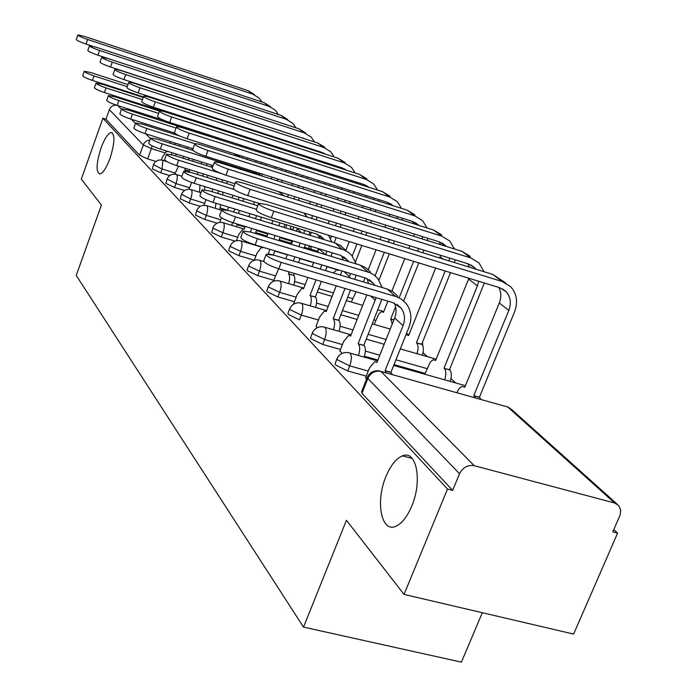 <?xml version="1.0" encoding="UTF-8"?>
<svg xmlns="http://www.w3.org/2000/svg" width="697" height="697" viewBox="0 0 697 697"><rect width="100%" height="100%" fill="white"/><g stroke="black" fill="none" stroke-linecap="round" stroke-linejoin="round"><path stroke-width="1.05" d="M385.99 476.452C390.651 465.343 396.149 458.478 402.474 455.864C416.457 449.582 422.643 480.86 411.735 506.109C407.257 516.651 402.038 523.334 396.088 526.148C381.268 533.475 375.221 501.439 385.99 476.452M101.004 148.104C104.655 138.372 108.096 133.162 111.328 132.482C115.171 134.608 114.726 143.268 109.987 158.454C106.345 168.108 102.929 173.283 99.758 173.989C95.855 171.88 96.273 163.255 101.004 148.104M336.912 358.964L335.144 363.468L335.492 364.958L347.725 370.961L349.737 365.873L337.479 359.879L337.139 358.406C339.491 354.015 343.185 352.081 348.204 352.595L350.042 353.161C351.846 355.801 351.741 360.044 349.737 365.873L368.269 371.065M312.387 332.992L310.662 337.426L310.993 338.733L322.694 344.44L324.619 339.526L312.901 333.828L312.561 332.539C314.852 328.174 318.477 326.283 323.425 326.867L325.002 327.381C326.675 329.855 326.544 333.907 324.619 339.526L342.419 344.579M289.63 308.893L287.957 313.258L288.27 314.408L299.483 319.827L301.322 315.088L290.091 309.668L289.769 308.527C291.999 304.206 295.545 302.367 300.407 302.995L301.775 303.465C303.317 305.783 303.169 309.66 301.322 315.088L318.442 320.01M268.467 286.476L266.829 290.754L267.125 291.773L277.894 296.948L279.654 292.357L268.876 287.19L268.58 286.179C270.741 281.919 274.2 280.124 278.974 280.795L280.168 281.222C281.597 283.4 281.431 287.112 279.654 292.357L296.155 297.157M248.716 265.566L247.13 269.765L247.409 270.671L257.759 275.611L259.45 271.159L249.09 266.228L248.812 265.33C250.911 261.131 254.292 259.38 258.97 260.086L260.016 260.478C261.349 262.525 261.157 266.088 259.45 271.159L275.367 275.846M230.263 246.024L228.721 250.127L228.982 250.937L238.94 255.668L240.57 251.356L230.594 246.633L230.332 245.832C232.371 241.702 235.682 240.003 240.256 240.726L241.179 241.084C242.417 243.018 242.216 246.442 240.57 251.356L255.947 255.93M212.968 227.719L211.714 232.45L221.315 236.989L222.883 232.798L213.273 228.276L213.029 227.553C215.007 223.502 218.239 221.846 222.709 222.587L223.528 222.909C224.687 224.739 224.478 228.032 222.883 232.798L237.755 237.268M196.728 210.529L195.508 215.103L204.779 219.45L206.286 215.382L197.007 211.043L196.781 210.398C198.706 206.417 201.851 204.805 206.234 205.554L206.965 205.85C208.046 207.584 207.819 210.764 206.286 215.382L220.688 219.747M181.455 194.358L180.262 198.776L189.218 202.958L190.673 199.011L181.499 194.245C183.372 190.351 186.447 188.774 190.725 189.532L191.379 189.802C192.398 191.448 192.163 194.515 190.673 199.011L204.63 203.271M167.062 179.12L165.895 183.398L174.555 187.423L175.966 183.581L167.097 179.033C168.918 175.208 171.924 173.675 176.106 174.433L176.69 174.686C177.648 176.254 177.404 179.216 175.966 183.581L189.506 187.746M153.479 164.727L152.329 168.874L160.719 172.76L162.079 169.014L153.497 164.658C155.274 160.911 158.21 159.421 162.296 160.188L162.828 160.415L162.079 169.014L175.235 173.083M404.042 594.41L346.435 520.284L303.517 627.108L76.234 275.393L101.422 205.031L81.314 179.155L102.903 118.255L447.509 489.05L404.042 594.41L573.622 634.07L617.594 533.109L613.804 529.598M455.733 382.984L450.968 378.567M427.331 356.646L423.018 352.647M311.838 249.526L310.627 248.411M482.315 612.715L461.405 662.15L303.517 627.108M617.594 533.109L612.82 531.872L620.069 515.127L620.731 510.448L618.927 505.752L614.667 503.007L474.239 465.701C467.757 464.707 462.852 467.391 459.532 473.751L367.868 378.454L367.502 376.798C369.941 372.372 373.705 370.386 378.811 370.83L380.928 371.44L474.239 465.701M447.509 489.05L452.649 490.383L459.532 473.751M155.858 161.451L147.642 158.899L151.362 148.609L143.207 144.88L109.342 109.664C110.718 106.51 113.097 105.012 116.469 105.177M203.785 133.336L205.127 134.591M109.342 109.664L105.944 119.222L102.903 118.255M293.925 302.934L294.361 303.753M316.098 326.039L317.301 327.668M339.944 350.87L342.035 353.457M365.646 377.652L366.596 379.072M366.256 376.127L347.725 370.961M425.144 373.418L394.032 364.618M377.887 360.044L364.444 356.245M340.493 349.467L322.694 344.44M294.387 301.731L277.894 296.948M273.677 280.281L257.759 275.611M254.327 260.225L238.94 255.668M235.072 241.101L221.315 236.989M217.089 223.171L204.779 219.45M200.3 206.329L189.218 202.958M184.557 190.49L174.555 187.423M169.78 175.557L160.719 172.76M452.649 490.383L361.97 393.308L361.621 391.601L367.232 377.478M105.944 119.222L139.505 155.152L147.642 158.899M127.995 84.625L90.61 72.488L84.285 71.286C84.825 72.305 88.075 73.838 94.034 75.903L92.44 80.416C86.489 78.369 83.248 76.827 82.708 75.79L84.285 71.286M167.158 151.205L166.923 151.833L166.295 151.493L162.68 156.642L161.46 160.005M175.618 155.875L176.28 154.063M179.207 146.03L179.748 144.549M185.646 128.37L185.925 127.621M181.647 126.262L181.368 127.002M175.478 143.199L174.938 144.688M172.011 152.73L171.331 154.586M176.785 124.702L176.515 125.451M173.849 132.779L173.414 133.99M170.626 141.665L170.077 143.155M92.44 80.416L143.408 96.892M127.272 86.672L94.034 75.903M184.731 108.645L184.052 107.765M254.405 94.539L248.149 90.68L84.241 36.34L77.837 34.972C78.421 35.895 81.68 37.394 87.63 39.468L86.036 44.042C80.085 41.968 76.827 40.47 76.252 39.529L77.837 34.972M252.941 130.06L252.732 130.635M249.901 138.224L249.596 139.051M246.625 147.023L246.207 148.139M243.079 156.529L242.547 157.975M247.609 128.335L247.391 128.91M244.569 136.507L244.264 137.335M241.293 145.325L240.883 146.431M246.712 159.291L247.243 157.853M250.371 149.463L250.789 148.356M253.76 140.393L254.065 139.566M256.897 131.986L257.115 131.411M261.933 101.945L259.066 98.033L252.767 94.147L87.63 39.468M86.036 44.042L92.004 46.011M143.207 97.449L102.45 84.285L96.003 83.091C96.552 84.171 99.906 85.775 106.075 87.9L104.437 92.544C98.26 90.418 94.914 88.815 94.374 87.717L96.003 83.091M185.463 171.166L184.81 169.78L189.192 171.14L189.732 169.667M192.816 161.26L193.478 159.456M189.192 171.14L189.758 172.098M192.572 148.592L192.023 150.073M189.096 158.08L188.434 159.883M185.35 168.308L184.81 169.78M187.423 146.971L186.883 148.452M183.947 156.468L183.294 158.271M178.476 166.165L174.825 174.206M193.296 129.982L193.165 130.775M197.73 131.402L197.739 132.238M104.437 92.544L162.793 111.302M142.432 99.619L106.075 87.9M202.322 133.702L202.391 132.892M200.309 123.212L199.63 122.053M366.918 178.894L359.643 174.433L166.714 112.409C162.523 111.093 160.118 110.649 159.5 111.076L115.005 96.787L108.427 95.602C108.967 96.744 112.444 98.416 118.847 100.621L117.148 105.395C110.745 103.2 107.277 101.518 106.746 100.359L108.41 95.646M207.166 177.5L207.967 175.348M211.06 166.966L211.722 165.18M204.474 186.5L204.805 189.732M199.534 192.241L199.969 185.106M207.218 163.769L206.556 165.564M203.463 173.945L202.67 176.097M201.764 162.052L201.102 163.847M198.009 172.246L197.216 174.407M191.649 182.475L188.948 189.279M206.085 134.068L206.721 135.105M206.181 134.103L208.42 135.645M117.148 105.395L164.187 120.433M158.663 113.393L118.847 100.621M216.297 138.163L215.843 137.187M270.523 106.624L264.111 102.668L95.977 47.169L89.451 45.802C90.035 46.777 93.407 48.337 99.575 50.489L97.92 55.185C91.76 53.042 88.388 51.473 87.805 50.489L89.451 45.802M271.717 136.133L271.499 136.708M268.667 144.262L268.362 145.089M265.383 153.026L264.973 154.124M261.837 162.488L261.297 163.917M266.071 134.303L265.853 134.887M263.022 142.449L262.717 143.268M259.737 151.214L259.328 152.329M256.191 160.693L255.66 162.131M261.575 175.897L262.255 174.084M265.566 165.276L266.106 163.839M269.242 155.492L269.652 154.385M272.632 146.457L272.936 145.638M275.777 138.093L275.986 137.518M278.478 114.526L275.446 110.318L268.99 106.336L99.575 50.489M97.92 55.185L267.796 111.015M287.565 119.405L280.996 115.353L108.427 58.653L101.762 57.285C102.354 58.313 105.848 59.942 112.234 62.164L110.527 67.008C104.141 64.786 100.647 63.148 100.072 62.103L101.762 57.285M291.616 142.571L291.398 143.146M288.567 150.665L288.253 151.484M285.273 159.378L284.855 160.476M281.719 168.796L281.179 170.225M277.859 178.998L277.179 180.811M285.631 140.637L285.413 141.212M282.573 148.74L282.268 149.559M279.288 157.461L278.87 158.567M275.733 166.897L275.193 168.325M271.882 177.116L271.194 178.929M281.553 182.187L282.233 180.375M285.552 171.61L286.092 170.181M289.229 161.878L289.647 160.78M292.635 152.887L292.94 152.068M295.781 144.567L295.998 143.991M295.99 127.847L292.784 123.308L286.171 119.239L112.234 62.164M110.527 67.008L286.406 124.711M220.261 139.853L128.318 110.056L121.618 108.88C122.149 110.091 125.748 111.842 132.404 114.134L130.644 119.048C123.988 116.765 120.398 115.014 119.875 113.785L121.6 108.941M222.326 194.855L223.284 192.302M226.542 183.52L227.344 181.377M220.661 204.691L219.834 209.701M215.199 208.29L216.035 203.271M222.726 179.939L221.925 182.083M218.658 190.873L217.708 193.435M216.924 178.127L216.122 180.279M212.864 189.087L211.914 191.649M205.964 199.717L203.881 205.31M130.644 119.048L174.564 133.005M176.088 128.056L132.404 114.134M179.87 136.046L142.484 124.171L135.654 123.012C136.176 124.301 139.905 126.131 146.84 128.509L145.011 133.58C138.084 131.202 134.355 129.363 133.841 128.065L135.627 123.09M238.365 213.465L239.489 210.45M242.948 201.215L243.906 198.671M237.241 224.025L236.597 226.786M231.84 225.34L232.484 222.578M239.158 197.199L238.208 199.751M234.75 208.995L233.617 212.019M232.972 195.299L232.023 197.843M228.572 207.105L227.431 210.172M219.694 222.404L221.437 217.743M145.011 133.58L192.999 148.731M195.012 143.774L146.84 128.509M240.639 157.365L236.971 154.595M192.79 150.317L157.583 139.217L150.613 138.067C151.118 139.435 154.987 141.36 162.218 143.835L160.327 149.062C153.096 146.597 149.228 144.662 148.731 143.277L150.569 138.172M245.205 226.438L244.133 229.296L243.105 228.782L238.818 234.453L236.483 240.674M255.337 233.469L256.679 229.914M260.356 220.182L261.488 217.176M249.543 243.506L249.692 243.009M256.601 215.687L255.468 218.692M251.8 228.442L250.458 231.996M254.422 201.912L253.473 204.456M250.005 213.665L248.873 216.68M160.327 149.062L213.16 165.633M261.436 175.862L256.635 173.553L162.218 143.835M260.007 174.764L258.195 172.804M305.626 132.944L298.9 128.797L121.644 70.841C117.627 69.561 115.362 69.108 114.848 69.473C115.432 70.571 119.056 72.27 125.695 74.579L123.927 79.563C117.288 77.254 113.672 75.546 113.088 74.44L114.831 69.517M285.918 227.98L286.258 224.756M309.686 157.461L309.372 158.271M306.384 166.13L305.974 167.219M302.82 175.496L302.28 176.916M298.961 185.646L298.281 187.449M294.761 196.685L293.907 198.933M303.326 155.414L303.012 156.224M300.024 164.091L299.605 165.189M296.469 173.475L295.929 174.895M292.609 183.642L291.921 185.446M288.41 194.707L287.556 196.946M298.394 200.327L299.248 198.087M302.768 188.861L303.448 187.057M306.776 178.336L307.316 176.916M310.461 168.657L310.879 167.559M313.868 159.718L314.181 158.899M290.745 226.133L290.422 229.357M316.194 151.162L316.22 150.535M314.547 141.979L311.158 137.091L304.38 132.918L125.695 74.579M123.927 79.563L305.399 139.008M311.341 148.958L311.385 149.611M303.265 137.928L303.613 138.424M305.817 147.172L305.756 147.79M324.802 147.32L317.902 143.068L135.706 83.814C131.628 82.516 129.32 82.063 128.771 82.455C129.354 83.614 133.11 85.391 140.027 87.796L138.189 92.928C131.271 90.532 127.525 88.746 126.95 87.569L128.753 82.507M328.845 173.309L328.435 174.398M325.281 182.623L324.732 184.034M321.404 192.72L320.725 194.507M317.196 203.698L316.342 205.929M312.604 215.687L311.55 218.422M322.075 171.14L321.657 172.229M318.512 180.471L317.971 181.891M314.643 190.586L313.955 192.381M310.435 201.581L309.581 203.812M305.844 213.587L305.443 214.641M292.026 240.622L291.032 243.236M310.191 235.394L311.332 232.423M316.159 219.851L317.213 217.107M320.951 207.357L321.805 205.136M325.333 195.953L326.022 194.167M329.35 185.498L329.89 184.086M333.044 175.871L333.462 174.781M309.276 245.849L308.658 248.568M335.754 166.749L335.823 165.869M334.264 157.008L330.683 151.728L323.722 147.45L140.027 87.796M138.189 92.928L321.857 152.355L325.394 154.142M330.848 164.265L330.875 165.18M322.432 152.556L322.964 153.357M324.907 162.357L324.785 163.229M345.189 162.601L338.106 158.254L150.7 97.641C146.562 96.334 144.201 95.881 143.626 96.291C144.201 97.528 148.095 99.392 155.309 101.893L153.401 107.19C146.187 104.698 142.301 102.816 141.735 101.57L143.599 96.369M318.573 248.663L317.492 251.469L316.36 250.929L315.035 251.504M349.214 190.22L348.666 191.623M345.329 200.257L344.649 202.034M341.112 211.165L340.258 213.378M336.512 223.084L335.457 225.811M331.458 236.144L330.552 238.505M341.992 187.929L341.452 189.331M338.115 197.983L337.426 199.76M333.898 208.917L333.044 211.13M329.298 220.853L328.243 223.58M334.212 242.722L336.198 237.59M340.188 227.274L341.242 224.547M344.998 214.859L345.851 212.646M349.38 203.524L350.068 201.747M353.405 193.121L353.954 191.719M356.533 183.372L356.664 182.196M355.243 173.013L351.454 167.297L344.309 162.915L155.309 101.893M153.401 107.19L342.366 167.968L346.575 170.225M351.593 180.575L351.584 181.786M342.819 168.125L343.534 169.249M345.189 178.528L344.98 179.678M212.498 167.419L173.701 155.274L166.592 154.15C167.071 155.605 171.096 157.635 178.659 160.214L176.69 165.616C169.127 163.037 165.111 160.998 164.64 159.517L166.539 154.272M262.856 247.235L262.621 247.844L261.471 247.287L257.027 253.072L254.3 260.277M273.337 255.024L274.923 250.859M278.844 240.57L280.185 237.032M283.862 227.353L285.003 224.373M268.737 254.03L272.475 254.788M279.976 222.831L278.844 225.819M275.158 235.516L273.816 239.045M269.905 249.352L268.31 253.542M272.919 220.679L271.786 223.667M268.101 233.382L266.759 236.919M176.69 165.616L234.985 183.755M220.993 173.44L178.659 160.214M284.28 195.927L278.452 191.597M159.5 111.076C160.057 112.391 164.109 114.352 171.654 116.965L169.667 122.428C162.131 119.832 158.08 117.863 157.531 116.521L159.465 111.171M338.298 269.844L338.062 270.436L336.799 269.861L333.358 272.954M370.891 208.298L370.203 210.067M366.657 219.146L365.803 221.35M362.048 230.986L360.985 233.695M356.986 243.959L352.273 256.043M363.172 205.876L362.484 207.645M358.946 216.741L358.092 218.945M354.337 228.599L353.283 231.317M349.284 241.598L345.851 250.415M342.776 258.326L342.236 259.72M355.487 261.758L361.856 245.449M365.855 235.203L366.91 232.493M370.673 222.866L371.527 220.67M375.073 211.6L375.761 209.841M378.654 201.128L378.863 199.63M377.6 190.098L373.592 183.903L366.265 179.408L171.654 116.965M169.667 122.428L364.243 184.618L369.088 187.38M373.688 197.983L373.618 199.534M364.548 184.722L365.446 186.212M366.77 195.787L366.43 197.251M234.192 185.89L190.943 172.455L183.694 171.349C184.147 172.917 188.338 175.052 196.266 177.752L194.21 183.328C186.291 180.636 182.109 178.493 181.664 176.899L183.633 171.523M288.619 283.627C289.952 278.957 289.961 275.733 288.654 273.956L293.629 275.28L294.326 273.442M298.516 262.542L300.102 258.404M304.031 248.176L305.373 244.664M293.629 275.28L293.829 275.481C295.145 277.267 295.136 280.49 293.812 285.151M300.198 243.096L298.856 246.616M294.927 256.853L293.341 260.992M289.159 271.917L288.453 273.755M297.445 228.18L296.321 231.16M292.627 240.805L291.285 244.325M287.364 254.588L285.779 258.735M278.687 268.815L273.259 281.388M304.528 230.341L303.857 233.46M194.21 183.328L258.744 203.254M234.035 189.462L196.266 177.752M309.041 235.037L309.834 231.97M307.238 217.089L303.796 212.96M390.111 196.284L382.636 191.701L183.869 128.231C179.626 126.906 177.169 126.471 176.507 126.906C177.038 128.309 181.255 130.383 189.166 133.11L187.092 138.764C179.19 136.037 174.982 133.963 174.459 132.535L176.454 127.037M394.005 227.692L393.152 229.879M389.379 239.446L388.325 242.138M384.308 252.331L375.091 275.759M385.746 225.114L384.883 227.3M381.12 236.893L380.065 239.585M376.058 249.805L368.243 269.713M365.045 277.868L363.451 281.937M356.062 291.729L351.332 302.036M379.02 280.011L389.318 253.874M393.335 243.689L394.397 240.996M398.161 231.439L399.024 229.261M402.247 220.147L402.561 218.283M401.489 208.368L397.255 201.642L389.719 197.024L189.166 133.11M187.092 138.764L387.61 202.409L393.091 205.702M397.29 216.619L397.116 218.536M387.759 202.452L388.813 204.352M389.771 214.249L389.274 216.07M257.742 205.772L209.448 190.891L202.06 189.811C202.47 191.483 206.835 193.749 215.164 196.589L213.021 202.357C204.7 199.516 200.335 197.251 199.943 195.552L201.982 190.028M307.9 277.467L303.509 288.854L302.036 288.201L297.288 294.212L293.829 303.204M310.243 305.852C311.664 300.965 311.672 297.549 310.243 295.615L315.358 296.957L321.369 281.457M325.56 270.619L327.154 266.507M315.358 296.957L315.575 297.175C317.013 299.109 317.013 302.524 315.593 307.403M321.822 264.912L320.228 269.025M316.037 279.872L310.034 295.397M318.965 248.785L317.614 252.279M313.685 262.473L312.09 266.594M318.137 234.619L319.653 238.278M213.021 202.357L316.464 234L324.262 239.681M326.71 251.129L325.752 254.736M256.426 209.266L215.164 196.589M331.092 256.348L332.155 252.776M331.885 242.016L328.531 235.246M414.933 214.894L407.248 210.198L202.278 145.211C197.992 143.887 195.482 143.451 194.768 143.904C195.265 145.403 199.664 147.59 207.967 150.456L205.815 156.311C197.512 153.453 193.113 151.258 192.633 149.724L194.707 144.07M387.907 301.156L383.481 312.326L381.52 311.698L378.889 313.816L374.158 324.41M392.237 323.983L390.721 318.999L393.849 319.914M418.723 248.533L417.66 251.199M413.635 261.323L399.268 297.488M395.582 306.75L390.721 318.999M414.358 234.044L413.626 236.257M409.853 245.78L408.79 248.463M404.774 258.604L391.906 291.067M403.668 300.904L418.801 262.9M422.818 252.793L423.881 250.127M427.453 240.57L427.914 238.278M427.061 227.954L422.591 220.635L414.846 215.896L207.967 150.456M205.815 156.311L412.641 221.454L418.758 225.34M422.53 236.597L422.216 238.94M412.589 221.437L413.8 223.781M345.076 249.726L340.676 245.64L335.196 243.018L229.348 210.721L221.82 209.666C222.16 211.461 226.725 213.857 235.508 216.854L233.268 222.822C224.495 219.843 219.938 217.438 219.607 215.608L221.716 209.936M336.224 285.848L326.196 311.611L324.514 310.897L319.609 317.022L315.994 326.309M333.462 329.742C334.996 324.602 334.978 320.977 333.427 318.869L338.698 320.228L350.495 290.083M354.703 279.323L356.097 275.184M338.698 320.228L338.934 320.463C340.493 322.572 340.511 326.196 338.986 331.328M350.513 273.512L349.197 277.676M344.989 288.445L333.201 318.642M342.018 270.959L340.424 275.062M341.635 255.738L343.246 260.025M233.268 222.822L340.119 255.189L347.62 260.321L348.517 261.619M356.15 263.919L351.793 255.468L348.622 252.514L344.048 249.962L235.508 216.854M441.567 234.863L433.656 230.027L222.09 163.481C217.769 162.157 215.207 161.721 214.432 162.192C214.876 163.804 219.468 166.121 228.224 169.136L225.976 175.2C217.22 172.194 212.629 169.868 212.202 168.221L214.354 162.41M435.642 268.066L408.634 335.518L406.813 334.769L405.846 335.074M416.998 353.684C418.505 348.639 418.392 345.05 416.658 342.924L421.711 344.213L450.515 272.623M445.191 270.994L416.405 342.68M440.67 255.32L439.668 257.995M421.711 344.213L421.964 344.457C423.706 346.583 423.828 350.173 422.321 355.217M454.435 262.56L455.097 259.789M454.505 249.012L449.792 241.023L441.811 236.161L228.224 169.136M225.976 175.2L439.519 241.903L446.28 246.442M449.591 258.082L449.077 260.905M439.232 241.815L440.591 244.673M370.403 272.048L365.873 267.831L360.218 265.148L250.807 232.101L243.148 231.073C243.401 233.016 248.167 235.569 257.454 238.722L255.119 244.917C245.832 241.763 241.075 239.202 240.831 237.233L243.018 231.421M366.796 294.909L350.591 336.085L348.674 335.309L343.604 341.556L339.831 351.157M358.458 355.487C360.114 350.086 360.096 346.226 358.389 343.917L363.825 345.285L381.834 299.362M363.825 345.285L364.078 345.529C365.786 347.847 365.812 351.697 364.165 357.099M376.101 297.663L358.145 343.665M366.936 278.495L368.608 283.479M255.119 244.917L365.603 278.033L373.331 283.304L374.629 285.273M382.27 287.556L377.678 278.269L373.679 274.705L369.689 272.605L257.454 238.722M470.196 256.33L462.059 251.364L243.48 183.198C239.123 181.873 236.518 181.455 235.664 181.934C236.03 183.668 240.848 186.125 250.11 189.314L247.749 195.613C238.496 192.433 233.687 189.959 233.338 188.19L235.56 182.213M468.907 278.26L435.66 360.445L433.177 359.704L430.354 361.935L424.804 374.245M444.686 379.865C446.324 374.559 446.185 370.734 444.294 368.408L449.487 369.715L484.319 282.982M478.682 281.248L477.419 285.901L444.015 368.155M449.487 369.715L449.765 369.968C451.673 372.303 451.813 376.119 450.184 381.416M484.032 271.699L479.057 262.969L470.85 257.968L250.11 189.314M247.749 195.613L468.436 263.919L474.64 267.726L475.859 269.173M467.887 263.745L469.36 267.169M397.743 296.147L393.073 291.799L387.236 289.046L274.017 255.224L266.237 254.222C266.367 256.322 271.36 259.049 281.231 262.403L278.774 268.842C268.911 265.487 263.928 262.752 263.806 260.617L266.062 254.675M394.258 303.082C396.488 307.743 396.619 312.7 394.633 317.954L376.911 362.492L374.698 361.638L369.48 367.999L365.533 377.948M386.408 372.965L385.075 370.682L390.947 372.329L408.921 327.381C412.18 318.503 411.282 310.583 406.229 303.622L401.516 299.231L396.515 296.748L281.231 262.403M390.947 372.329L392.289 374.611M278.774 268.842L393.134 302.707L401.115 308.135C404.8 313.284 405.436 319.13 403.049 325.665L385.075 370.682M505.761 282.991L492.692 274.374L266.62 204.543L258.674 203.297C258.935 205.171 263.98 207.793 273.816 211.182L271.342 217.717C261.514 214.345 256.479 211.705 256.226 209.797L258.535 203.663M498.782 287.408C501.291 292.2 501.465 297.384 499.305 302.968L464.768 387.288L462.364 386.391L460.691 387.149L458.643 389.318L456.84 392.725M475.293 397.9L473.786 395.608L479.44 397.194L514.482 312.099C518.141 302.193 516.86 293.716 510.648 286.659L502.188 281.51L273.816 211.182M271.342 217.717L499.662 287.678L506.048 291.59C510.587 296.817 511.511 303.09 508.819 310.392L473.786 395.608M479.44 397.194L480.947 399.494M614.667 503.007L507.808 407.039L380.928 371.44C375.099 370.447 370.752 372.79 367.868 378.454L361.97 393.308M164.64 152.765L151.362 148.609L152.173 145.865M204.082 134.26L202.644 132.97M117.776 105.604L121.461 109.324M131.297 119.257L135.479 123.482M145.682 133.789L150.421 138.581M427.078 368.626L395.966 359.791M379.813 355.2L365.376 351.096M386.068 339.474L368.155 334.316M353.004 329.96L340.066 326.231M375.761 320.35L373.897 319.801M358.737 315.384L342.445 310.644M328.182 306.488L316.551 303.099M352.673 298.612L347.725 297.157M333.454 292.949L318.607 288.575M305.147 284.62L294.648 281.527M291.782 241.275L279.933 237.686M267.857 234.026L256.435 230.568M244.961 227.091L237.111 224.722M226.481 209.936L220.252 208.037M293.176 229.33L290.579 229.409M311.306 246.468L309.189 246.407M139.505 155.152L144.07 143.199L146.91 140.733L149.916 139.984M380.91 371.423L507.808 407.039L511.703 409.575L617.011 504.027M252.767 94.147L248.149 90.68M184.949 169.92L189.331 171.279M268.99 106.336L264.111 102.668M286.171 119.239L280.996 115.353M216.802 138.328L217.551 138.982M234.209 153.715L237.058 156.233M254.466 171.628L256.635 173.553M304.38 132.918L298.9 128.797M323.722 147.45L317.902 143.068M344.309 162.915L338.106 158.254M268.502 253.734L270.41 254.3M366.265 179.408L359.643 174.433M297.227 228.764L301.601 232.772M288.654 273.956L293.829 275.481M389.719 197.024L382.636 191.701M319.156 248.846L325.516 254.666M310.243 295.615L315.575 297.175M393.796 320.045L390.956 319.217M414.846 215.896L407.248 210.198M343.943 271.542L349.58 276.7M333.427 318.869L338.934 320.463M335.196 243.018L342.375 249.378M442.961 259.014L440.147 256.818M421.964 344.457L416.658 342.924M441.811 236.161L433.656 230.027M370.734 296.077L375.282 300.241M358.389 343.917L364.078 345.529M360.218 265.148L367.964 272.004M477.419 285.901L468.611 279.027M449.765 369.968L444.294 368.408M470.85 257.968L462.059 251.364M394.633 317.954L403.049 325.665M385.345 370.952L391.217 372.599M387.236 289.046L395.617 296.46M508.819 310.392L499.305 302.968M479.736 397.473L474.082 395.887M502.188 281.51L492.692 274.374M402.474 455.864L412.145 458.408M111.328 132.482L112.278 132.779M162.715 160.31L167.036 161.66M292.879 230.106L293.655 227.022M310.365 249.082L311.367 246.485M176.568 174.581L181.908 176.236M191.257 189.697L200.997 192.686M206.835 205.737L221.611 210.241M223.397 222.796L243.209 228.782M255.686 232.554L267.108 236.004M279.183 239.655L291.634 243.419M304.371 247.269L316.473 250.929M317.065 251.112L317.571 251.26M241.049 240.962L262.769 247.47M274.836 251.086L287.277 254.814M300.015 258.631L313.598 262.699M327.067 266.733L338.211 270.07M259.885 260.356L263.832 261.532M280.046 281.109L303.805 288.088M317.266 292.034L332.112 296.399M346.383 300.59L362.675 305.373M377.844 309.825L383.786 311.568M422.879 345.895L422.443 342.393M301.662 303.361L326.588 310.601M340.85 314.739L357.134 319.461M372.294 323.861L390.207 329.062M406.377 333.758L409.034 334.534M449.948 370.151L449.861 368.791M324.907 327.294L351.096 334.795M366.247 339.143L384.16 344.274M400.313 348.901L436.174 359.182M349.972 353.091L377.547 360.889M393.7 365.455L465.413 385.72M508.801 407.388L507.625 406.882M206.817 134.469L207.976 135.506M325.002 154.02L324.096 153.323M346.174 170.103L344.666 168.962M368.783 187.275L366.605 185.629M392.977 205.667L390.05 203.437M319.888 235.534L323.748 238.984M383.559 312.134L383.123 312.003M418.488 225.053L415.151 222.517M343.647 256.766L347.62 260.321M408.721 335.318L408.268 335.187M445.531 245.605L442.098 242.992M369.244 279.645L373.331 283.304M435.738 360.244L435.294 360.114M474.64 267.726L471.102 265.034M396.898 304.371L401.115 308.135M464.855 387.096L464.42 386.974M506.048 291.59L502.406 288.828"/></g></svg>
